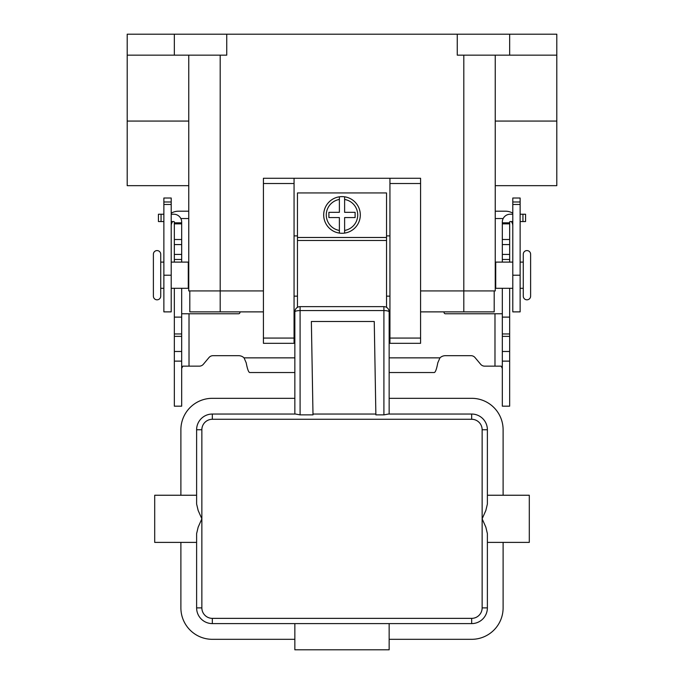 <?xml version="1.0" encoding="UTF-8"?>
<svg xmlns="http://www.w3.org/2000/svg" width="684" height="684" viewBox="0 0 684 684"><rect width="100%" height="100%" fill="white"/><g stroke="black" fill="none" stroke-linecap="round" stroke-linejoin="round"><path stroke-width="1.03" d="M509.657 288.297L509.657 406.176L502.321 406.176L502.321 288.297M174.343 288.297L174.343 406.176L181.679 406.176L181.679 288.297M484.682 366.154A5.241 5.241 0 0 1 480.664 364.29A5.241 5.241 0 0 0 484.682 366.154L501.192 366.154L502.321 368.437M174.343 262.1L174.343 222.086A0.522 0.522 0 0 0 173.822 221.565L171.205 221.565M171.205 214.229L173.822 214.229A7.857 7.857 0 0 1 181.679 222.086L181.679 262.1M181.679 368.437L182.808 366.154L199.318 366.154A5.241 5.241 0 0 0 203.336 364.29L208.988 357.552A5.241 5.241 0 0 1 212.998 355.68L238.613 355.68A7.857 7.857 0 0 1 244.051 357.86L246.206 362.819C247.36 368.95 248.514 372.19 249.677 372.532L294.847 372.532M240.127 311.878L239.879 312.793A1.308 1.308 0 0 1 238.613 313.768L181.679 313.768M174.343 317.111L181.679 317.111M174.343 222.813L181.679 222.813M158.431 221.565L158.431 214.229L158.431 221.565L163.869 221.565M163.869 214.229L158.431 214.229M502.321 313.768L445.387 313.768A1.308 1.308 0 0 1 444.121 312.793L443.873 311.878M389.153 372.532L434.323 372.532C435.477 372.199 436.64 368.967 437.794 362.819L439.949 357.86A7.857 7.857 0 0 1 445.387 355.68L471.002 355.68A5.241 5.241 0 0 1 475.012 357.552L480.664 364.29M512.795 221.565L510.179 221.565A0.522 0.522 0 0 0 509.657 222.086L509.657 262.1M502.321 262.1L502.321 222.086A7.857 7.857 0 0 1 510.179 214.229L512.795 214.229M509.657 317.111L502.321 317.111M509.657 222.813L502.321 222.813M520.131 214.229L525.568 214.229L525.568 221.565L520.131 221.565M212.331 414.042A15.715 15.715 0 0 0 196.616 429.757L196.616 504.005L196.616 495.242L196.616 504.005L198.146 510.452L201.857 518.823L201.857 429.757A10.482 10.482 0 0 1 212.331 419.275L212.331 414.042L295.599 414.042L300.088 414.872L312.998 414.872L311.365 321.497L374.251 321.497L375.875 414.872L383.912 414.872L388.401 414.042L471.669 414.042L471.669 419.275A10.482 10.482 0 0 1 482.143 429.757L482.143 518.823L485.854 510.452L487.384 504.005L487.384 429.757A15.715 15.715 0 0 0 471.669 414.042M389.153 414.042L389.153 311.878A5.241 1.291 180 0 0 387.614 310.964A5.241 1.291 180 0 0 383.912 310.579L383.912 414.872M294.06 311.878L294.847 311.878A5.241 5.241 0 0 1 300.088 306.637L383.912 306.637L383.912 310.579L300.088 310.579A5.241 1.291 180 0 0 296.386 310.964A5.241 1.291 180 0 0 294.847 311.878L294.847 414.042M389.153 623.603L471.669 623.603L471.669 618.362L212.331 618.362A10.482 10.482 0 0 1 201.857 607.888L201.857 518.823L198.146 527.184L196.616 533.64L196.616 607.888A15.715 15.715 0 0 0 212.331 623.603L389.153 623.603L389.153 649.8L294.847 649.8L294.847 623.603M212.331 618.362L212.331 623.603L471.669 623.603A15.715 15.715 0 0 0 487.384 607.888L487.384 533.64L485.854 527.184L482.143 518.823L482.143 607.888A10.482 10.482 0 0 1 471.669 618.362M482.143 429.757L487.384 429.757L487.384 495.242L529.296 495.242L529.296 542.395L487.384 542.395L487.384 607.888L482.143 607.888M201.857 429.757L196.616 429.757L196.616 495.242L154.704 495.242L154.704 542.395L196.616 542.395L196.616 533.64M196.616 542.395L196.616 607.888L201.857 607.888M294.847 639.318L212.331 639.318A31.438 31.438 0 0 1 180.892 607.888L180.892 542.395M503.108 542.395L503.108 607.888A31.438 31.438 0 0 1 471.669 639.318L389.153 639.318M180.892 495.242L180.892 429.757A31.438 31.438 0 0 1 212.331 398.319L294.847 398.319M389.153 398.319L471.669 398.319A31.438 31.438 0 0 1 503.108 429.757L503.108 495.242M375.867 414.042L312.981 414.042M389.153 311.878A5.241 5.241 0 0 0 383.912 306.637A5.241 5.241 0 0 1 389.153 311.878L389.94 311.878M157.055 250.575A3.668 3.668 0 0 0 153.387 254.243L153.387 296.155A3.668 3.668 0 0 0 157.055 299.823A3.668 3.668 0 0 0 160.723 296.155L160.723 254.243A3.668 3.668 0 0 0 157.055 250.575M520.131 262.1L523.277 262.1L523.277 254.243A3.668 3.668 0 0 1 526.945 250.575A3.668 3.668 0 0 1 530.613 254.243L530.613 296.155A3.668 3.668 0 0 1 526.945 299.823A3.668 3.668 0 0 1 523.277 296.155L523.277 288.297L520.131 288.297M523.277 254.243L523.277 296.155M342 196.616A18.34 18.34 0 0 1 344.616 196.804L344.616 212.331L355.099 212.331L355.099 217.572L344.616 217.572L344.616 233.099A18.34 18.34 0 0 1 339.384 233.099L339.384 217.572L328.901 217.572L328.901 212.331L339.384 212.331L339.384 196.804A18.34 18.34 0 0 1 342 196.616M188.758 267.341L188.28 267.341M188.28 283.056L188.758 283.056M163.869 262.1L160.723 262.1M160.723 288.297L163.869 288.297M171.205 288.297L188.28 288.297L188.28 262.1L171.205 262.1M495.242 267.341L495.72 267.341M495.72 283.056L495.242 283.056M523.277 262.1L523.277 288.297M512.795 288.297L495.72 288.297L495.72 262.1L512.795 262.1M386.537 307.338L386.537 192.948L297.463 192.948L297.463 307.338M389.94 235.903L386.537 235.903M294.06 178.276L263.417 178.276L263.417 343.308L294.06 343.308L294.06 178.276L389.94 178.276L389.94 343.308L420.583 343.308L420.583 178.276L389.94 178.276M297.463 235.903L294.06 235.903M180.833 218.529L188.758 218.529M171.205 213.16A14.672 14.672 0 0 1 178.541 211.194L188.758 211.194M172.599 221.565A7.336 7.336 0 0 0 171.205 225.865M163.869 201.985L163.869 311.878L171.205 311.878L171.205 198.009L163.869 198.009L163.869 201.985L171.205 201.985M503.167 218.529L495.242 218.529M512.795 213.16A14.672 14.672 0 0 0 505.459 211.194L495.242 211.194M512.795 225.865A7.336 7.336 0 0 0 511.401 221.565M520.131 201.985L520.131 311.878L512.795 311.878L512.795 198.009L520.131 198.009L520.131 201.985L512.795 201.985M174.343 34.2L174.343 55.156L226.737 55.156L226.737 34.2L127.198 34.2L127.198 185.663L188.758 185.663M226.737 34.2L509.657 34.2L509.657 55.156L556.802 55.156L556.802 185.663L495.242 185.663M509.657 34.2L556.802 34.2L556.802 55.156M457.263 34.2L457.263 55.156L509.657 55.156M127.198 55.156L174.343 55.156M188.758 55.156L188.758 290.922L263.417 290.922M420.583 290.922L495.242 290.922L495.242 55.156M263.417 311.878L189.801 311.878L189.801 290.922M494.199 290.922L494.199 311.878L420.583 311.878M389.94 296.155L386.537 296.155M297.463 296.155L294.06 296.155M339.384 196.804A18.34 18.34 0 0 0 339.384 233.099L339.384 230.448A15.715 15.715 0 0 1 339.384 199.454L339.384 196.804A18.34 18.34 0 0 0 339.384 233.099M344.616 233.099A18.34 18.34 0 0 0 344.616 196.804L344.616 199.454A15.715 15.715 0 0 1 344.616 230.448L344.616 233.099A18.34 18.34 0 0 0 344.616 196.804M189.015 313.768L189.015 366.154M174.343 351.473L181.679 351.473M174.343 336.357L181.679 336.357M174.343 333.954L181.679 333.954M174.343 259.484L181.679 259.484M174.343 254.422L181.679 254.422M174.343 244.573L181.679 244.573M174.343 239.511L181.679 239.511M174.343 223.856L181.679 223.856M161.056 221.565L161.056 214.229M244.051 357.86L294.847 357.86M389.153 357.86L439.949 357.86M494.985 366.154L494.985 313.768M509.657 351.473L502.321 351.473M509.657 336.357L502.321 336.357M509.657 333.954L502.321 333.954M509.657 259.484L502.321 259.484M509.657 254.422L502.321 254.422M509.657 244.573L502.321 244.573M509.657 239.511L502.321 239.511M509.657 223.856L502.321 223.856M522.944 221.565L522.944 214.229M294.847 311.878A5.241 5.241 0 0 1 300.088 306.637L300.088 414.872M212.331 419.275L471.669 419.275M163.869 204.473L171.205 204.473M163.869 275.199L171.205 275.199M520.131 275.199L512.795 275.199M520.131 204.473L512.795 204.473M463.812 55.156L463.812 311.878M220.188 55.156L220.188 311.878M556.802 121.068L495.242 121.068M127.198 121.068L188.758 121.068M263.417 183.517L294.06 183.517M263.417 338.067L294.06 338.067M389.94 338.067L420.583 338.067M389.94 183.517L420.583 183.517M297.463 237.476L386.537 237.476M297.463 240.477L386.537 240.477M174.343 361.126L181.679 361.126M509.657 361.126L502.321 361.126"/></g></svg>
